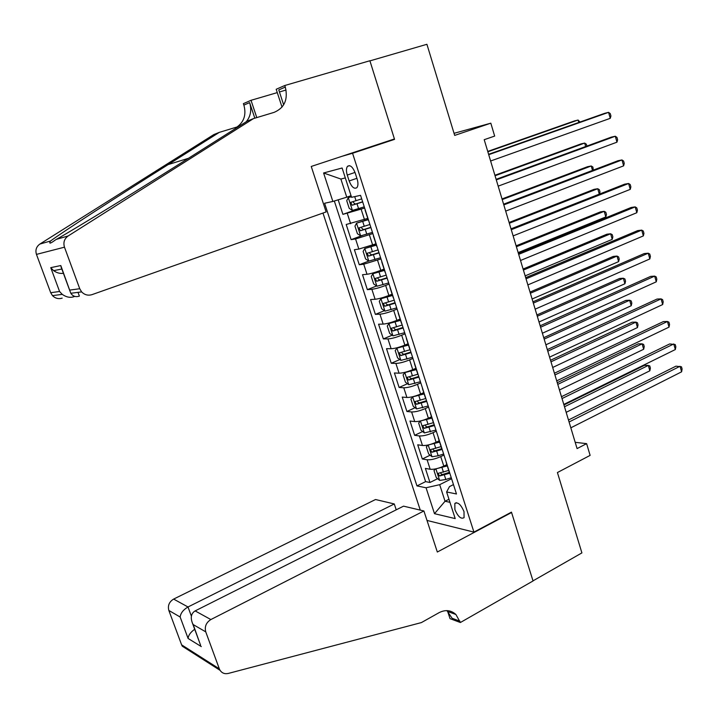 <?xml version="1.0" encoding="UTF-8"?>
<svg xmlns="http://www.w3.org/2000/svg" width="718" height="718" viewBox="0 0 718 718"><rect width="100%" height="100%" fill="white"/><g stroke="black" fill="none" stroke-linecap="round" stroke-linejoin="round"><path stroke-width="1.08" d="M464.007 511.62C460.902 504.494 457.842 501.783 454.835 503.506L454.889 509.565C457.976 516.673 461.037 519.365 464.061 517.651L464.007 511.62M322.974 213.058L420.263 510.112M426.995 520.433L473.934 532.11L511.458 512.14L533.007 580.853L581.903 552.896L557.419 472.543L590.124 455.383L586.624 443.652L575.19 442.315M383.349 142.622L394.55 139.364L369.932 60.877L426.914 44.292L454.682 135.406L490.816 123.182L454.045 133.315M338.187 199.819L342.908 214.359L361.495 207.726M367.769 218.371L346.202 224.492L351.12 239.641L362.177 235.549M375.945 243.824L358.847 249.074L354.387 249.702L359.26 264.736L368.783 261.092L380.603 257.735M384.058 269.088L380.8 270.345C375.164 272.454 370.56 273.764 367.006 274.267L362.509 274.716L367.347 289.641L376.609 285.979M392.109 294.156L388.878 295.457C383.277 297.602 378.682 298.876 375.101 299.271L370.569 299.55L375.379 314.367L384.39 310.688M400.106 319.043L396.901 320.372C391.328 322.561 386.751 323.8 383.143 324.096L378.574 324.204L383.349 338.905L392.127 335.216M408.039 343.751L404.862 345.107C399.325 347.341 394.747 348.544 391.13 348.733L386.517 348.679L391.256 363.272L399.818 359.556M415.91 368.271L412.76 369.662C407.259 371.933 402.69 373.109 399.046 373.189L394.406 372.974L399.109 387.46L407.465 383.726M423.737 392.62L420.604 394.038C415.139 396.345 410.579 397.494 406.918 397.467L402.233 397.09L406.909 411.477L415.076 407.725M431.5 416.781L428.386 418.235C422.956 420.586 418.406 421.699 414.726 421.574L410.005 421.035L414.645 435.314L422.633 431.545M439.201 440.78L436.113 442.261C430.719 444.639 426.178 445.725 422.48 445.501L417.723 444.81L422.328 458.99L430.145 455.194M490.816 123.182L494.666 136.079L484.21 139.696L577.075 448.588L586.624 443.652M347.261 175.066L349.163 180.963C351.64 187.12 354.225 189.337 356.918 187.631C358.21 185.809 358.282 182.928 357.133 178.997L355.222 173.02C352.735 166.863 350.16 164.637 347.494 166.343C346.175 168.191 346.094 171.099 347.261 175.066L355.015 172.428M473.934 532.11L352.565 153.257L341.849 156.344M453.462 484.596L449.495 486.607L446.614 491.965L456.477 493.975L360.562 195.332L351.569 197.315L342.109 167.994L323.594 172.984L332.856 201.444L324.599 203.266L416.97 485.915L426.061 487.773L439.685 484.677L445.043 501.254L449.953 502.322M446.614 491.965L455.203 518.593L434.498 513.684L426.061 487.773M443.957 455.015L440.726 456.585C435.35 458.99 430.809 460.058 427.102 459.771L422.328 458.99M446.856 464.6L443.787 466.108L440.726 456.585M436.293 431.123L433.026 432.676C427.623 435.036 423.073 436.131 419.384 435.952L414.645 435.314M428.565 407.061L425.28 408.578C419.842 410.911 415.282 412.033 411.611 411.952L406.909 411.477M420.775 382.829L417.472 384.309C411.997 386.607 407.429 387.756 403.776 387.783L399.109 387.46M412.94 358.417L409.601 359.862C404.09 362.114 399.522 363.308 395.887 363.425L391.256 363.272M405.042 333.816L401.685 335.234C396.139 337.451 391.552 338.672 387.944 338.896L383.349 338.905M397.081 309.045L393.697 310.427C388.115 312.599 383.529 313.856 379.939 314.188L375.379 314.367M389.066 284.086L385.656 285.432C380.037 287.568 375.442 288.851 371.87 289.291L367.347 289.641M380.989 258.938L363.748 264.215L359.26 264.736M372.848 233.601L355.563 238.95L351.12 239.641M364.654 208.076L342.908 214.359M334.319 200.995L425.603 481.634L429.956 482.487L437.612 478.682M443.787 466.108C438.429 468.531 433.887 469.581 430.172 469.258L425.388 468.405L429.956 482.487M456.226 502.708L454.934 503.372M345.313 177.929L340.888 179.042L346.758 197.199L332.856 201.444M351.048 195.7L346.758 197.199M394.55 139.364L352.565 153.257M448.965 499.261L445.043 501.254L434.498 513.684M451.577 478.726L439.685 484.677M381.976 262.016L381.832 261.567M390.251 287.774L390.08 287.236M398.463 313.335L398.257 312.716M406.603 338.708L406.379 337.998M409.502 348.32L409.852 348.804M414.69 363.882L414.439 363.093M417.553 373.36L417.912 373.907M422.722 388.878L422.435 387.998M425.532 398.221L425.918 398.822M430.683 413.685L430.378 412.724M433.457 422.893L433.86 423.548M438.59 438.303L438.258 437.262M441.319 447.377L441.741 448.095M446.443 462.742L446.084 461.62M425.603 481.634L416.97 485.915M449.127 471.681L449.567 472.462M340.888 179.042L323.594 172.984M488.725 154.684L608.568 112.349L610.255 118.335L490.618 161.003M488.608 154.307L604.646 113.336L608.568 112.349L610.255 113.606L610.928 115.993L610.255 118.335M351.326 196.561L348.329 197.603L346.731 200.69L349.208 208.346L352.466 210.401L364.259 206.838M348.329 197.603L351.389 196.768M578.771 122.473L578.071 120.032L574.409 120.947L487.737 151.417M361.701 198.877L350.779 202.341L352.089 205.249L362.689 201.955M362.626 201.776L355.302 204.118L353.427 202.503M580.018 122.033L578.071 120.032L487.845 151.767M326.125 211.945L92.021 294.631C88.054 295.816 84.598 294.901 81.628 291.894L79.734 288.726L64.476 247.18L36.456 254.396C35.173 250.097 36.313 246.651 39.867 244.066L213.847 134.562L219.358 132.345L168.183 164.575C118.38 195.888 61.389 232.829 50.502 241.024C48.671 244.075 50.224 243.77 55.151 240.108L56.408 239.336C74.896 229.033 142.083 187.721 193.905 154.855L247.261 121.1L253.517 118.578L274.105 112.367C284.481 107.915 288.214 99.488 285.297 87.084L284.777 85.514L369.887 60.743L394.424 138.96L311.244 166.459L326.125 211.945M238.807 126.449L219.358 132.345M62.179 298.141C58.472 299.235 55.241 298.401 52.477 295.619L50.7 292.711L36.456 254.396M56.408 239.336L68.129 235.98L253.517 118.578M282.03 107.117L276.179 89.283L284.777 85.514M236.994 126.996C244.129 121.836 246.427 114.539 243.878 105.106L243.384 103.652L251.031 100.305L256.775 117.59M286.051 90.028L279.437 91.976M277.265 92.613L251.031 100.305M74.771 296.399L73.667 296.785C70.041 297.952 66.236 297.153 62.251 294.371L59.576 291.49L50.745 267.652L53.617 270.659C56.821 272.903 60.088 273.782 63.399 273.289M246.238 121.746C250.681 116.352 251.812 109.971 249.631 102.602L254.818 118.183M283.664 104.837L278.772 89.93L285.297 87.084M68.129 235.98C64.315 238.78 63.094 242.513 64.476 247.18M50.745 267.652L60.797 265.552L61.721 268.738M60.797 265.552L70.795 293.276C72.904 296.354 75.767 297.306 79.384 296.112L78.002 292.361M396.219 509.834L394.281 503.955L375.541 499.522L173.639 599.081L187.999 606.979L191.365 616.107M394.281 503.955L187.999 606.979C183.296 609.735 180.676 613.082 180.146 617.013L168.838 610.453L181.618 644.845L219.34 668.853L220.049 670.316C222.024 673.161 224.77 674.202 228.288 673.439L421.394 622.587L439.102 612.651C445.384 609.465 450.985 610.085 455.894 614.491L460.373 622.515L533.043 580.97L511.575 512.508L511.01 512.383M511.575 512.508L437.325 552.025L423.907 510.974L210.859 619.553C206.129 622.551 204.433 626.652 205.752 631.867L219.34 668.853M460.373 622.515L450.033 618.656L447.395 610.65M423.907 510.974L403.543 506.154L195.134 610.901L210.859 619.553M450.177 612.409L449.719 611.009M187.227 649.359L182.291 646.209L181.618 644.845M168.838 610.453C167.581 605.606 169.188 601.819 173.639 599.081M446.919 610.623L452.098 618.27L459.942 621.178M205.752 631.867L193.205 624.588L192.496 623.296C190.261 617.525 191.141 613.396 195.134 610.901M193.205 624.588L199.676 642.763M201.318 646.595L188.098 638.464C188.403 635.242 190.602 632.181 194.695 629.264M496.291 179.877L615.29 136.232L616.968 142.173L498.175 186.15M496.129 179.338L611.35 137.111L615.29 136.232L616.959 137.416L617.624 139.786L616.968 142.173M503.812 204.881L621.967 159.943L623.628 165.849L505.678 211.11M503.605 204.19L618.01 160.724L621.967 159.943L623.61 161.056L624.265 163.417L623.628 165.849M511.27 229.706L628.6 183.503L630.251 189.364L513.128 235.89M511.019 228.862L624.624 184.176L628.6 183.503L630.216 184.544L630.871 186.886L630.251 189.364M518.683 254.351L635.179 206.892L636.821 212.716L520.523 260.481M518.387 253.355L631.194 207.466L635.179 206.892L636.776 207.87L637.431 210.194L636.821 212.716M368.119 219.457L356.586 223.154L354.961 226.134L357.411 233.727L360.696 235.863L372.462 232.381M356.586 223.154L368.19 219.69M585.655 146.526L584.676 143.079L580.988 143.905L494.908 175.264M369.923 224.483L359.018 227.902L360.337 230.783L370.91 227.543M370.82 227.292L363.523 229.616L361.666 228.1M586.893 146.077L586.364 144.21L584.676 143.079L495.052 175.757M376.367 245.143L364.789 248.527L376.268 244.838M364.744 248.599L363.129 251.39L365.57 258.929L368.774 261.083L364.789 248.527M592.494 170.417L591.228 165.984L587.53 166.711L502.026 198.949M378.09 249.9L367.185 253.274L368.522 256.129L379.059 252.933M378.96 252.61L371.682 254.926L369.842 253.49M593.319 170.103L592.889 167.043L591.228 165.984L502.214 199.577M384.363 270.031L372.92 273.711L371.233 276.457L373.656 283.933L376.968 286.231L388.689 282.91M372.92 273.711L384.48 270.399M599.288 194.138L597.735 188.726L594.019 189.355L509.098 222.472M386.185 275.129L375.29 278.458L376.645 281.285L387.155 278.144M387.029 277.749L379.786 280.047L377.964 278.692M599.449 194.075L600.024 191.984L599.377 189.723L597.735 188.726L509.331 223.235M392.396 295.035L380.998 298.697L379.284 301.336L381.689 308.767L385.01 311.127L396.713 307.887M380.998 298.697L392.531 295.475M518.154 252.583L605.812 216.953L604.206 211.325L600.472 211.864L516.116 245.825M394.227 300.169L383.34 303.463L384.704 306.254L395.187 303.158M395.044 302.7L387.819 304.988L386.024 303.696M605.812 216.953L606.468 214.502L605.821 212.259L604.206 211.325L516.395 246.732M526.034 278.817L641.721 230.128L643.346 235.908L527.865 284.911M525.693 277.678L637.719 230.595L641.721 230.128L643.292 231.034L643.938 233.341L643.346 235.908M400.366 319.86L389.012 323.513L387.271 326.035L389.659 333.412L392.997 335.844L404.674 332.685M389.012 323.513L400.527 320.372M525.154 275.874L612.23 239.363L610.632 233.772L606.889 234.212L523.099 269.026M402.215 325.021L391.337 328.27L392.701 331.043L403.166 327.991M402.995 327.462L395.797 329.741L394.029 328.512M612.23 239.363L612.867 236.877L612.23 234.651L610.632 233.772L523.404 270.067M533.339 303.104L648.219 253.203L649.835 258.947L535.161 309.153M532.953 301.82L644.199 253.571L648.219 253.203L649.763 254.046L650.409 256.335L649.835 258.947M399.468 347.072L396.964 348.14L395.205 350.555L397.566 357.878L400.922 360.382L412.581 357.304M399.872 346.947L408.282 344.505M396.964 348.14L408.461 345.071M532.11 299.011L618.602 261.63L617.013 256.075L613.253 256.425L530.019 292.073M410.131 349.693L399.271 352.897L400.653 355.643L411.082 352.637M410.893 352.044L403.722 354.315L401.972 353.139M618.602 261.63L619.221 259.099L618.584 256.891L617.013 256.075L530.378 293.24M540.591 327.228L654.663 276.116L656.27 281.824L542.395 333.224M540.16 325.792L650.634 276.394L654.663 276.116L656.189 276.897L656.826 279.176L656.27 281.824M406.244 371.978L404.862 372.588L403.076 374.895L405.428 382.164L408.793 384.74L420.425 381.734M408.488 371.296L416.135 368.962M404.862 372.588L416.341 369.599M539.012 321.987L624.929 283.745L623.35 278.234L619.58 278.485L536.902 314.96M418.002 374.186L407.142 377.345L408.533 380.064L418.944 377.112M418.729 376.456L411.585 378.709L409.861 377.587M624.929 283.745L625.54 281.187L624.911 278.979L623.35 278.234L537.288 316.252M547.789 351.165L661.072 298.885L662.669 304.549L549.584 357.124M547.313 349.594L657.033 299.056L661.072 298.885L662.579 299.603L663.208 301.865L662.669 304.549M413.317 396.578L410.893 399.055L413.227 406.271L416.602 408.919L428.215 405.993M417.284 395.367L423.934 393.249M412.706 396.857L424.159 393.949M545.877 344.802L631.221 305.724L629.65 300.241L625.872 300.411L543.732 337.684M425.639 398.553L414.959 401.613L416.359 404.315L426.743 401.398M426.51 400.68L419.393 402.924L417.696 401.856M631.221 305.724L631.813 303.122L631.185 300.932L629.65 300.241L544.163 339.111M554.933 374.94L667.444 321.493L669.023 327.13L556.71 380.854M554.422 373.234L663.387 321.574L667.444 321.493L668.916 322.149L669.553 324.401L669.023 327.13M420.533 420.928L418.648 423.046L420.963 430.208L424.356 432.927L435.952 430.073M420.488 420.945L431.922 418.109M426.51 419.043L431.68 417.346M552.689 367.472L637.467 327.561L635.915 322.113L632.118 322.185L550.526 360.265M433.394 422.687L422.722 425.711L424.132 428.377L434.489 425.514M434.237 424.733L427.138 426.968L425.478 425.945M637.467 327.561L638.042 324.913L637.422 322.741L635.915 322.113L550.993 361.818M562.032 398.544L673.762 343.958L675.333 349.549L563.801 404.422M561.476 396.695L669.688 343.94L675.216 344.55L675.844 346.785L675.333 349.549M428.09 444.998L426.348 446.865L428.655 453.973L432.056 456.765L438.168 455.777L443.625 453.982M428.538 444.9L439.631 442.108M435.449 442.566L439.362 441.283M559.457 389.982L643.678 349.253L642.125 343.841L638.32 343.823L557.267 382.685M441.085 446.641L430.432 449.63L431.85 452.277L442.171 449.45M441.902 448.606L434.83 450.832L433.196 449.863M643.678 349.253L644.234 346.57L643.624 344.416L642.125 343.841L557.769 384.372M569.078 421.987L680.045 366.27L681.606 371.825L570.828 427.82M568.485 420.003L675.961 366.162L681.481 366.799L682.1 369.016L681.606 371.825M435.611 468.881L433.995 470.505L436.284 477.569L439.703 480.423L445.815 479.507L451.254 477.712M436.58 468.666L447.278 465.928M443.85 466.081L446.991 465.04M566.179 412.338L649.844 370.802L648.309 365.426L644.486 365.327L563.962 404.961M448.723 470.434L438.079 473.368L439.506 475.998L449.809 473.216M449.423 472.345L442.467 474.526L440.861 473.602M649.844 370.802L650.391 368.083L649.781 365.938L648.309 365.426L564.501 406.765M436.113 442.261L433.026 432.676M428.386 418.235L425.28 408.578M420.604 394.038L417.472 384.309M412.76 369.662L409.601 359.862M404.862 345.107L401.685 335.234M396.901 320.372L393.697 310.427M388.878 295.457L385.656 285.432M380.8 270.345L377.56 260.257M372.669 245.053L369.393 234.885M364.466 219.573L361.172 209.324M350.617 223.702L347.315 213.497M430.172 469.258L427.102 459.771M422.48 445.501L419.384 435.952M414.726 421.574L411.611 411.952M406.918 397.467L403.776 387.783M399.046 373.189L395.887 363.425M391.13 348.733L387.944 338.896M383.143 324.096L379.939 314.188M375.101 299.271L371.87 289.291M367.006 274.267L363.748 264.215M358.847 249.074L355.563 238.95M356.918 178.306L349.163 180.963M348.293 197.674L352.385 210.347M357.008 203.795L358.578 208.669M354.701 196.624L356.02 200.708M355.302 204.118L352.089 205.249M50.7 292.711L59.576 291.49M69.843 290.081L79.734 288.726M39.867 244.066L50.502 241.024M249.631 102.602L243.878 105.106M168.183 164.575L188.484 158.283M73.308 295.816L73.667 296.785M188.098 638.464L180.146 617.013M356.55 223.235L360.615 235.809M365.247 229.374L366.808 234.212M362.707 221.467L364.268 226.314M363.523 229.616L360.337 230.783M373.423 254.764L374.976 259.566M370.901 246.911L372.454 251.722M371.682 254.926L368.522 256.129M372.875 273.773L376.878 286.168M381.545 279.966L383.08 284.732M379.032 272.167L380.576 276.951M379.786 280.047L376.645 281.285M380.953 298.769L384.929 311.074M389.596 304.979L391.122 309.709M387.11 297.243L388.635 301.982M387.819 304.988L384.704 306.254M388.968 323.576L392.908 335.782M397.601 329.804L399.109 334.498M395.124 322.131L396.641 326.834M395.797 329.741L392.701 331.043M396.919 348.203L400.841 360.319M405.535 354.45L407.034 359.117M403.076 346.83L404.584 351.506M403.722 354.315L400.653 355.643M404.817 372.642L408.704 384.677M413.415 378.916L414.905 383.547M410.974 371.35L412.473 375.99M411.585 378.709L408.533 380.064M412.662 396.91L416.521 408.856M421.242 403.202L422.714 407.797M418.818 395.69L420.299 400.303M419.393 402.924L416.359 404.315M420.443 420.999L424.275 432.864M429.005 427.318L430.468 431.877M426.6 419.859L428.072 424.428M427.138 426.968L424.132 428.377M428.188 444.981L431.976 456.693M436.715 451.254L438.168 455.777M434.327 443.85L435.79 448.391M434.83 450.832L431.85 452.277M435.889 468.827L439.613 480.351M444.37 475.011L445.815 479.507M442.001 467.669L443.455 472.175M442.467 474.526L439.506 475.998M456.388 502.708L454.835 503.506M368.406 220.363L365.04 209.889M376.77 246.409L373.432 236.016M385.072 272.266L381.761 261.944M393.32 297.916L390.027 287.676M401.497 323.378L398.23 313.219M409.61 348.652L406.37 338.564M417.67 373.728L414.448 363.721M425.666 398.625L422.471 388.689M433.6 423.333L430.432 413.469M441.471 447.852L438.33 438.061M449.288 472.193L446.174 462.482M349.531 165.652L347.494 166.343M351.73 202.009L350.779 202.341M52.477 295.619L62.251 294.371M61.829 269.026L53.617 270.659M70.023 291.248L60.985 266.737M70.795 293.276L81.628 291.894M448.086 611.646L455.894 614.491M220.049 670.316L182.291 646.209M200.609 645.285L192.496 623.296M359.754 227.633L359.018 227.902M367.822 253.032L367.185 253.274M375.864 278.234L375.29 278.458M383.879 303.247L383.34 303.463M391.84 328.063L391.337 328.27M399.746 352.691L399.271 352.897M407.609 377.147L407.142 377.345M415.408 401.416L414.959 401.613"/></g></svg>
